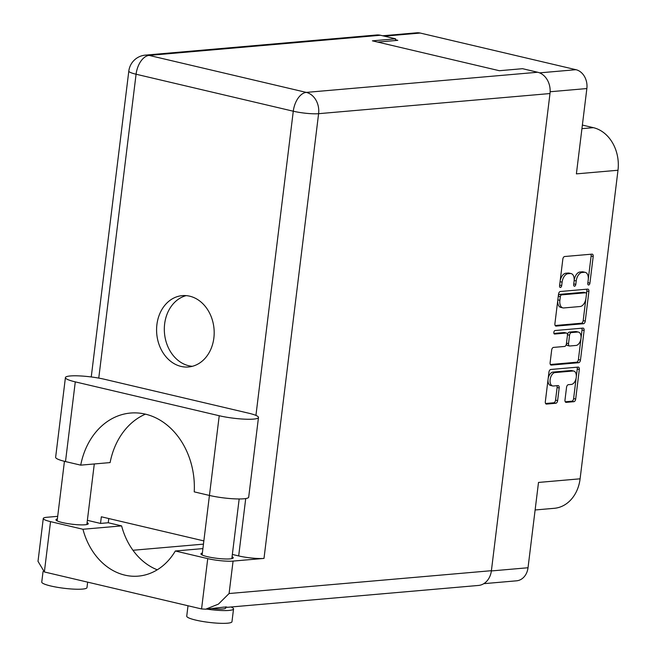 <?xml version="1.0" encoding="UTF-8"?>
<svg xmlns="http://www.w3.org/2000/svg" width="656" height="656" viewBox="0 0 656 656"><rect width="100%" height="100%" fill="white"/><g stroke="black" fill="none" stroke-linecap="round" stroke-linejoin="round"><path stroke-width="0.98" d="M565.661 402.235L566.202 402.366A2.558 1.476 103.2 0 1 565.923 402.341A2.558 1.476 103.2 0 1 564.988 399.988L566.546 387.327A2.558 1.476 103.2 0 1 568.367 384.687L571.368 384.424A6.839 3.944 103.2 0 0 576.157 377.995A6.839 3.944 103.2 0 0 573.754 371.066L571.688 370.574A6.839 3.944 103.2 0 0 570.941 370.525L552.951 372.091A6.839 3.944 103.2 0 0 548.195 378.356M552.951 372.091L555.025 372.575A6.839 3.944 103.2 0 0 550.138 379.635A6.839 3.944 103.2 0 0 552.631 385.941A6.839 3.944 103.2 0 0 553.377 385.99L557.969 385.597A2.558 1.476 103.2 0 1 558.248 385.613A2.558 1.476 103.2 0 1 559.183 387.967L557.625 400.627A2.558 1.476 103.2 0 1 555.796 403.268L546.538 404.08A2.558 1.476 103.2 0 1 546.259 404.055A2.558 1.476 103.2 0 1 545.325 401.702L548.957 372.116A2.558 1.476 103.2 0 1 550.786 369.476L578.116 367.098A2.558 1.476 103.2 0 1 578.387 367.114A2.558 1.476 103.2 0 1 579.322 369.467L575.689 399.053A2.558 1.476 103.2 0 1 573.861 401.693L566.202 402.366M553.836 332.371A1.788 1.033 103.2 0 0 554.492 334.027A1.788 1.033 103.2 0 0 554.689 334.035L566.226 333.035A2.558 1.476 103.2 0 1 566.505 333.051A2.558 1.476 103.2 0 1 567.432 335.405L566.407 343.81A2.558 1.476 103.2 0 1 564.578 346.45L553.492 347.409A2.558 1.476 103.2 0 0 551.671 350.05L550.113 362.711A2.558 1.476 103.2 0 0 551.048 365.064A2.558 1.476 103.2 0 0 551.327 365.089L578.649 362.711A2.558 1.476 103.2 0 0 580.478 360.07L584.111 330.485A2.558 1.476 103.2 0 0 583.176 328.123A2.558 1.476 103.2 0 0 582.897 328.107L555.115 330.526A1.788 1.033 103.2 0 0 553.836 332.371M539.593 72.865L575.968 69.692L420.209 33.046L384.342 36.17M377.708 42.091L397.807 40.336L395.478 39.795M573.754 371.066A6.839 3.944 103.2 0 0 573.016 371.009L555.025 372.575M556.116 326.098L583.438 323.72A2.558 1.476 103.2 0 0 585.267 321.079L588.899 291.494A2.558 1.476 103.2 0 0 587.965 289.14A2.558 1.476 103.2 0 0 587.686 289.116L560.363 291.502A2.558 1.476 103.2 0 0 558.535 294.142L554.902 323.728A2.558 1.476 103.2 0 0 555.837 326.081A2.558 1.476 103.2 0 0 556.116 326.098L555.575 325.975M588.219 279.899L587.792 283.343A1.788 1.033 103.2 0 0 588.448 284.991A1.788 1.033 103.2 0 0 589.924 283.154L593.196 256.521A2.558 1.476 103.2 0 0 592.261 254.159A2.558 1.476 103.2 0 0 591.983 254.143L564.652 256.521A2.558 1.476 103.2 0 0 562.832 259.161L559.56 285.803A1.788 1.033 103.2 0 0 560.208 287.451A1.788 1.033 103.2 0 0 561.684 285.614L562.11 282.17A8.175 4.715 103.2 0 1 567.948 273.724L570.228 273.527A8.175 4.715 103.2 0 1 571.114 273.585A8.175 4.715 103.2 0 1 574.098 281.129L573.68 284.573A1.788 1.033 103.2 0 0 574.328 286.221A1.788 1.033 103.2 0 0 575.804 284.384L576.222 280.94A8.175 4.715 103.2 0 1 582.069 272.494L584.348 272.297A8.175 4.715 103.2 0 1 585.234 272.355A8.175 4.715 103.2 0 1 588.219 279.899M491.369 570.941L528.023 567.752L538.502 482.439L580.101 478.814L617.993 170.248L576.386 173.873L586.858 88.552L550.13 91.75M582.38 125.075L593.385 127.666A36.457 29.266 85 0 1 617.993 170.248M580.101 478.814A36.457 29.266 85 0 1 554.271 508.31L535.116 509.974M585.234 272.355L583.159 271.871A8.175 4.715 103.2 0 0 582.274 271.805L584.348 272.297M574.18 280.276A8.175 4.715 103.2 0 1 579.994 272.002L582.274 271.805M571.114 273.585L569.047 273.101A8.175 4.715 103.2 0 0 568.153 273.035L570.228 273.527M560.175 280.809A8.175 4.715 103.2 0 1 565.882 273.232L568.153 273.035M588.301 279.03L591.122 256.029A2.558 1.476 103.2 0 0 590.867 254.241M555.156 325.515L581.364 323.236A2.558 1.476 103.2 0 0 583.192 320.595L585.849 298.947M586.456 294.036L586.825 291.01A2.558 1.476 103.2 0 0 586.571 289.214M586.431 294.437A1.788 1.033 103.2 0 0 585.783 292.789A1.788 1.033 103.2 0 0 585.587 292.773L561.602 294.864A1.788 1.033 103.2 0 0 560.322 296.709L559.871 300.35A8.175 4.715 103.2 0 0 562.856 307.885A8.175 4.715 103.2 0 0 563.75 307.951L580.142 306.516A8.175 4.715 103.2 0 0 585.988 298.07L586.431 294.437M583.889 292.379A1.788 1.033 103.2 0 0 583.709 292.305A1.788 1.033 103.2 0 0 583.512 292.289L585.587 292.773M558.33 295.815A1.788 1.033 103.2 0 1 559.527 294.38L583.512 292.289M557.723 300.727A8.175 4.715 103.2 0 0 560.79 307.402L562.856 307.885M581.782 328.205A2.558 1.476 103.2 0 1 582.036 329.993L578.403 359.578L580.478 360.07M550.368 364.506L576.583 362.219A2.558 1.476 103.2 0 0 578.403 359.578M564.685 332.674A2.558 1.476 103.2 0 0 564.431 332.567A2.558 1.476 103.2 0 0 564.152 332.543L553.935 333.437M576.075 345.441A6.839 3.944 103.2 0 0 580.872 339.013A6.839 3.944 103.2 0 0 578.469 332.084A6.839 3.944 103.2 0 0 577.723 332.034L571.384 332.584A2.558 1.476 103.2 0 0 569.564 335.224L568.531 343.621A2.558 1.476 103.2 0 0 569.465 345.974A2.558 1.476 103.2 0 0 569.736 345.999L576.075 345.441M578.469 332.084L576.394 331.592A6.839 3.944 103.2 0 0 575.656 331.542L577.723 332.034M567.465 334.929L567.489 334.732A2.558 1.476 103.2 0 1 569.318 332.092L575.656 331.542M566.423 343.613A2.558 1.476 103.2 0 0 567.391 345.491A2.558 1.476 103.2 0 0 567.67 345.507M547.998 379.947A6.839 3.944 103.2 0 0 550.564 385.457L552.631 385.941M545.587 403.489L553.73 402.784A2.558 1.476 103.2 0 0 555.55 400.144L557.108 387.483A2.558 1.476 103.2 0 0 556.854 385.687M576.321 376.577L577.255 368.984A2.558 1.476 103.2 0 0 576.993 367.196M565.242 401.775L571.794 401.21A2.558 1.476 103.2 0 0 573.623 398.569L576.124 378.168M528.023 567.752A16.146 12.964 85 0 1 516.584 580.814L483.792 583.668M575.968 69.692A16.146 12.964 85 0 1 586.858 88.552M382.669 35.777L416.863 32.8A16.146 12.964 85 0 1 420.209 33.046M104.673 379.316A24.739 3.764 7 0 0 70.299 375.962A24.739 3.764 7 0 0 65.42 377.577A24.739 3.764 7 0 0 75.284 381.874L219.227 415.74A24.739 3.764 7 0 0 244.721 419.168A24.739 3.764 7 0 0 258.48 417.478A24.739 3.764 7 0 0 248.616 413.182L104.673 379.316M231.06 606.989A22.788 3.469 -173 0 1 233.536 608.94L231.97 621.716A22.788 3.469 -173 0 1 227.476 623.2A22.788 3.469 -173 0 1 202.023 621.363A22.788 3.469 -173 0 1 186.739 616.156L188.01 605.759M233.536 608.94A22.788 3.469 -173 0 1 229.042 610.424A22.788 3.469 -173 0 1 206.763 609.104M87.65 582.143L86.986 587.596A22.788 3.469 -173 0 1 82.492 589.088A22.788 3.469 -173 0 1 57.039 587.251A22.788 3.469 -173 0 1 41.754 582.044L43.042 571.548M225.992 607.046L227.173 607.3M225.549 606.857C228.124 607.308 227.648 607.382 224.122 607.095L205.697 609.194L218.415 604.119L229.083 593.532L491.401 570.695A18.229 14.637 85 0 1 478.478 585.447L227.107 607.333M232.076 556.706A16.277 2.476 -173 0 1 233.249 557.83A16.277 2.476 -173 0 1 230.043 558.887A16.277 2.476 -173 0 1 211.863 557.575A16.277 2.476 -173 0 1 200.941 553.861A16.277 2.476 -173 0 1 202.351 553.057M87.092 522.586A16.277 2.476 -173 0 1 88.265 523.709A16.277 2.476 -173 0 1 85.059 524.775A16.277 2.476 -173 0 1 66.879 523.463A16.277 2.476 -173 0 1 55.965 519.741A16.277 2.476 -173 0 1 57.375 518.937M213.864 338.004A35.801 28.741 -95 0 0 182.278 295.635A35.801 28.741 -95 0 0 156.907 324.597A35.801 28.741 -95 0 0 188.485 366.975A35.801 28.741 -95 0 0 213.864 338.004M192.331 366.31A35.801 28.741 85 0 1 164.64 323.925A35.801 28.741 85 0 1 186.173 295.626M212.323 608.62A14.973 2.28 7 0 0 222.827 608.965A14.973 2.28 7 0 0 225.779 607.989L225.894 607.038M145.443 414.149A71.611 57.49 -95 0 0 110.101 462.587L80.713 465.145L65.493 461.57L75.284 381.874M65.42 377.577L55.637 457.273A24.739 3.764 7 0 0 65.493 461.57M57.687 516.338L46.863 517.281A18.229 2.78 7 0 0 43.271 518.47A18.229 2.78 7 0 0 50.537 521.635L44.362 571.958L201.564 608.948L205.697 609.194M201.564 608.948L207.739 558.625L175.324 550.999L202.901 548.596M207.739 558.625A18.229 2.78 7 0 0 233.069 561.093L263.999 558.404A18.229 2.78 -173 0 1 238.677 555.935L232.355 554.443M255.93 415.42L293.281 111.217L136.079 74.226A18.229 10.504 103.2 0 1 149.101 55.407A18.229 14.637 -95 0 0 145.32 55.129L376.7 34.981A18.229 14.637 85 0 1 380.48 35.26L149.101 55.407L306.303 92.398L537.682 72.25L522.561 68.691L499.364 70.717L372.403 40.836L395.601 38.819L380.48 35.26M395.388 40.549L395.601 38.819M537.682 72.25A18.229 14.637 85 0 1 549.99 93.546L491.401 570.695M157.26 569.802A65.1 52.259 85 0 1 121.614 525.899L108.256 522.75L100.524 523.431L87.371 520.331M100.524 523.431L101.344 516.789L203.844 540.905M108.256 522.75L108.781 518.535M203.45 544.136L132.963 550.269M121.614 525.899L82.951 529.261L50.537 521.635M82.951 529.261A65.1 52.259 -95 0 0 138.326 576.124A65.1 52.259 -95 0 0 175.324 550.999M44.362 571.958L38.007 561.339L43.271 518.47M80.713 465.145A71.611 57.49 -95 0 1 130.536 413.042A71.611 57.49 -95 0 1 194.233 491.861L209.444 495.444A24.739 3.764 7 0 0 234.938 498.863A24.739 3.764 7 0 0 248.69 497.174L258.48 417.478M579.994 272.002L582.069 272.494M574.164 280.456L576.222 280.94M573.762 283.909L575.804 284.384M565.882 273.232L567.948 273.724M560.06 281.686L562.11 282.17M559.642 285.139L561.684 285.614M591.122 256.029L593.196 256.521M587.874 282.679L589.924 283.154M581.364 323.236L583.438 323.72M586.825 291.01L588.899 291.494M583.192 320.595L585.267 321.079M559.527 294.38L561.602 294.864M558.281 296.233L560.322 296.709M557.83 299.866L559.871 300.35M582.036 329.993L584.111 330.485M576.583 362.219L578.649 362.711M550.794 364.966L551.327 365.089M564.152 332.543L566.226 333.035M569.318 332.092L571.384 332.584M567.489 334.732L569.564 335.224M566.489 343.137L568.531 343.621M570.941 370.525L573.016 371.009M557.108 387.483L559.183 387.967M555.55 400.144L557.625 400.627M553.73 402.784L555.796 403.268M546.005 403.948L546.538 404.08M577.255 368.984L579.322 369.467M573.623 398.569L575.689 399.053M571.794 401.21L573.861 401.693M581.938 128.658L593.385 127.666M145.32 55.129A18.229 18.229 0 0 0 128.814 71.061A18.229 2.78 7 0 0 136.079 74.226L98.761 378.102M238.677 555.935L245.721 498.56M549.99 93.546L318.603 113.685L263.999 558.404M233.069 561.093L229.083 593.532M293.281 111.217A18.229 2.78 7 0 0 318.603 113.685A18.229 14.637 85 0 0 306.303 92.398A18.229 10.504 103.2 0 0 293.281 111.217M202.122 554.984L219.227 415.74M583.709 292.305L585.783 292.789M564.431 332.567L566.505 333.051M567.391 345.491L569.465 345.974M64.444 461.316L57.138 520.864M239.169 498.962L231.839 558.633M94.292 463.964L86.854 524.513M128.814 71.061L91.25 376.954"/></g></svg>
